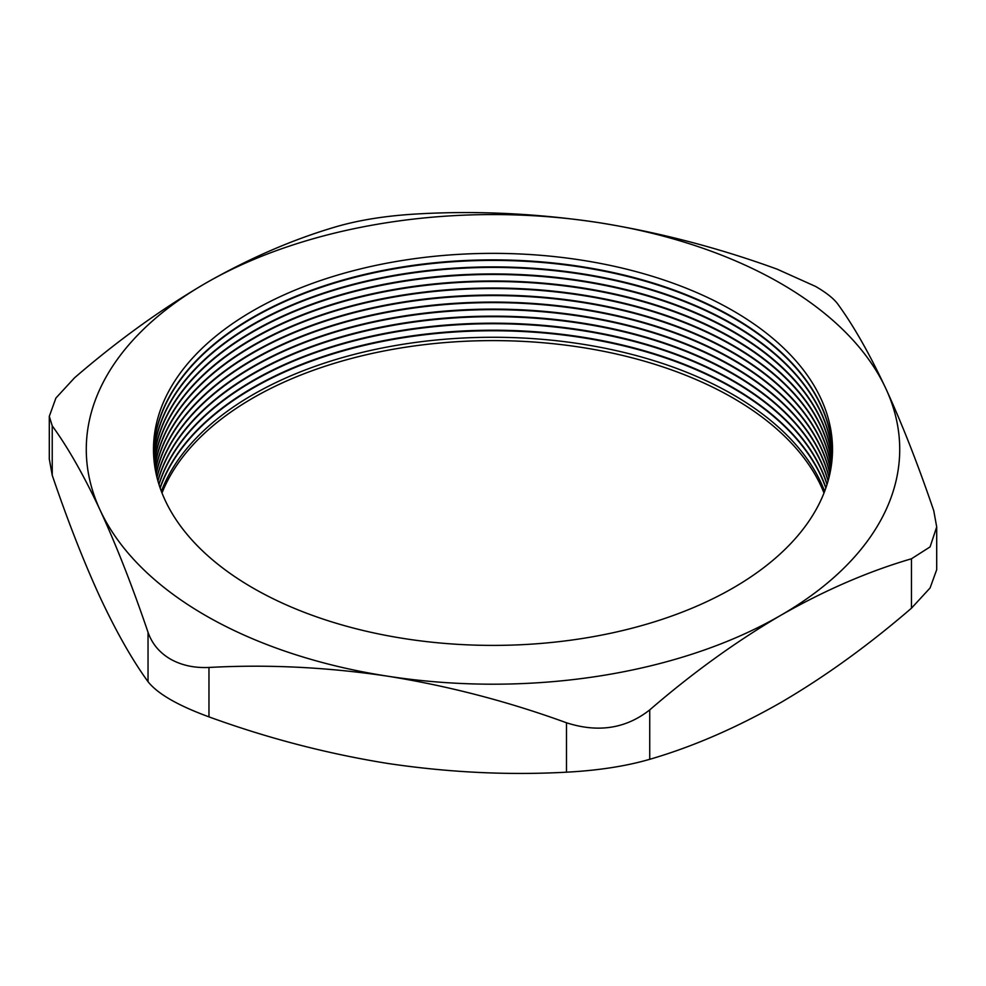 <?xml version="1.0" encoding="UTF-8"?>
<svg xmlns="http://www.w3.org/2000/svg" width="986" height="986" viewBox="0 0 986 986"><rect width="100%" height="100%" fill="white"/><g stroke="black" fill="none" stroke-linecap="round" stroke-linejoin="round"><path stroke-width="1.48" d="M824.641 491.324A339.504 196.017 0 0 0 733.066 394.671A339.504 196.017 0 0 0 397.592 345.162A339.504 196.017 0 0 0 161.359 491.324M825.824 488.082A339.504 196.017 0 0 0 733.066 388.176A339.504 196.017 0 0 0 394.831 339.135A339.504 196.017 0 0 0 160.176 488.082M825.923 487.811A339.504 196.017 0 0 0 733.066 387.634A339.504 196.017 0 0 0 394.61 338.629A339.504 196.017 0 0 0 160.077 487.811M826.995 484.557A339.504 196.017 0 0 0 733.066 381.138A339.504 196.017 0 0 0 391.861 332.627A339.504 196.017 0 0 0 159.005 484.557M827.081 484.286A339.504 196.017 0 0 0 733.066 380.596A339.504 196.017 0 0 0 391.639 332.122A339.504 196.017 0 0 0 158.919 484.286M828.055 481.045A339.504 196.017 0 0 0 733.066 374.101A339.504 196.017 0 0 0 388.915 326.132A339.504 196.017 0 0 0 157.945 481.045M828.129 480.774A339.504 196.017 0 0 0 733.066 373.558A339.504 196.017 0 0 0 388.694 325.626A339.504 196.017 0 0 0 157.871 480.774M828.992 477.52A339.504 196.017 0 0 0 733.066 367.063A339.504 196.017 0 0 0 385.994 319.649A339.504 196.017 0 0 0 157.008 477.52M829.053 477.261A339.504 196.017 0 0 0 733.066 366.521A339.504 196.017 0 0 0 385.76 319.156A339.504 196.017 0 0 0 156.947 477.261M829.818 474.007A339.504 196.017 0 0 0 733.066 360.026A339.504 196.017 0 0 0 383.073 313.178A339.504 196.017 0 0 0 156.182 474.007M829.879 473.736A339.504 196.017 0 0 0 733.066 359.496A339.504 196.017 0 0 0 382.851 312.685A339.504 196.017 0 0 0 156.121 473.736M830.532 470.482A339.504 196.017 0 0 0 733.066 352.988A339.504 196.017 0 0 0 380.177 306.72A339.504 196.017 0 0 0 155.468 470.482M830.582 470.223A339.504 196.017 0 0 0 733.066 352.458A339.504 196.017 0 0 0 379.955 306.227A339.504 196.017 0 0 0 155.418 470.223M831.136 466.97A339.504 196.017 0 0 0 733.066 345.95A339.504 196.017 0 0 0 377.293 300.274A339.504 196.017 0 0 0 154.864 466.97M831.186 466.698A339.504 196.017 0 0 0 733.066 345.42A339.504 196.017 0 0 0 377.071 299.793A339.504 196.017 0 0 0 154.814 466.698M831.629 463.457A339.504 196.017 0 0 0 733.066 338.925A339.504 196.017 0 0 0 374.421 293.853A339.504 196.017 0 0 0 154.371 463.457M831.666 463.186A339.504 196.017 0 0 0 733.066 338.383A339.504 196.017 0 0 0 374.212 293.36A339.504 196.017 0 0 0 154.334 463.186M832.011 459.932A339.504 196.017 0 0 0 733.066 331.888A339.504 196.017 0 0 0 371.574 287.444A339.504 196.017 0 0 0 153.989 459.932M832.048 459.661A339.504 196.017 0 0 0 733.066 331.345A339.504 196.017 0 0 0 371.352 286.951A339.504 196.017 0 0 0 153.952 459.661M832.295 456.419A339.504 196.017 0 0 0 733.066 324.85A339.504 196.017 0 0 0 368.727 281.035A339.504 196.017 0 0 0 153.705 456.419M832.307 456.148A339.504 196.017 0 0 0 733.066 324.308A339.504 196.017 0 0 0 368.505 280.554A339.504 196.017 0 0 0 153.693 456.148M832.455 452.894A339.504 196.017 0 0 0 733.066 317.812A339.504 196.017 0 0 0 365.892 274.65A339.504 196.017 0 0 0 153.545 452.894M832.467 452.636A339.504 196.017 0 0 0 733.066 317.282A339.504 196.017 0 0 0 365.683 274.17A339.504 196.017 0 0 0 153.533 452.636M733.066 310.775A339.504 196.017 0 0 0 252.934 310.775A339.504 196.017 0 0 0 252.934 587.989A339.504 196.017 0 0 0 733.066 587.989A339.504 196.017 0 0 0 733.066 310.775M815.656 286.47L777.03 269.129C718.461 247.806 658.87 232.277 598.268 222.565C537.567 213.531 477.976 210.61 419.506 213.826C387.868 215.49 360.124 219.779 336.263 226.694C293.089 239.327 249.47 258.196 205.408 283.339C160.866 309.431 117.248 340.922 74.542 377.811L55.919 398.036L49.3 416.326L52.233 425.866C67.935 447.41 83.896 475.511 100.141 510.156C116.397 545.554 132.37 586.263 148.036 632.285C151.992 643.685 159.424 652.609 170.344 659.042C181.399 665.303 194.279 668.114 208.97 667.46C267.539 664.256 327.13 667.165 387.732 676.199C448.433 685.948 508.024 701.465 566.494 722.775C598.132 732.943 625.876 728.654 649.737 709.895C692.443 673.007 736.061 641.516 780.592 615.424C824.666 590.281 868.284 571.399 911.458 558.779L930.081 546.897L936.7 526.943L933.767 510.736C918.065 464.64 902.104 423.943 885.859 388.607C869.603 353.912 853.63 325.811 837.964 304.317C834.008 298.783 826.576 292.83 815.656 286.47M205.408 615.424A406.725 234.816 0 0 0 387.732 676.199A406.725 234.816 0 0 0 780.592 615.424A406.725 234.816 0 0 0 885.859 388.607A406.725 234.816 0 0 0 598.268 222.565A406.725 234.816 0 0 0 205.408 283.339A406.725 234.816 0 0 0 100.141 510.156A406.725 234.816 0 0 0 205.408 615.424M824 493A339.504 196.017 0 0 0 733.066 398.024A339.504 196.017 0 0 0 399.01 348.268A339.504 196.017 0 0 0 162 493M936.7 526.943L936.7 569.686L930.081 587.976L911.458 608.202C868.284 645.436 824.666 676.926 780.592 702.661C736.061 728.001 692.443 746.883 649.737 759.306C626.011 766.196 598.268 770.485 566.494 772.186C507.926 775.378 448.334 772.469 387.732 763.447C327.032 753.698 267.44 738.169 208.97 716.871C177.887 705.495 157.575 693.774 148.036 681.696C132.346 660.139 116.373 632.038 100.141 597.405C83.872 561.995 67.898 521.286 52.233 475.277L49.3 459.057L49.3 416.326M148.036 681.696L148.036 632.285M52.233 425.866L52.233 475.277M208.97 667.46L208.97 716.871M566.494 772.186L566.494 722.775M911.458 608.202L911.458 558.779M649.737 709.895L649.737 759.306"/></g></svg>

